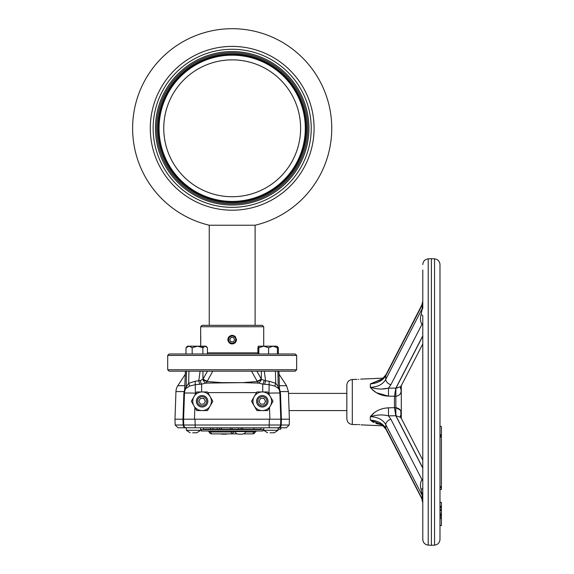 <?xml version="1.0" encoding="UTF-8"?>
<svg xmlns="http://www.w3.org/2000/svg" width="574" height="574" viewBox="0 0 574 574"><rect width="100%" height="100%" fill="white"/><g stroke="black" fill="none" stroke-linecap="round" stroke-linejoin="round"><path stroke-width="0.86" d="M307.75 128.303A75.567 75.567 0 0 1 232.183 203.863A75.567 75.567 0 0 1 156.616 128.303A75.567 75.567 0 0 1 232.183 52.736A75.567 75.567 0 0 1 307.75 128.303M308.927 128.303A76.744 76.744 0 0 1 232.183 205.04A76.744 76.744 0 0 1 155.439 128.303A76.744 76.744 0 0 1 232.183 51.56A76.744 76.744 0 0 1 308.927 128.303M153.15 128.303A79.033 79.033 0 0 1 232.183 49.264A79.033 79.033 0 0 1 311.223 128.303A79.033 79.033 0 0 1 232.183 207.336A79.033 79.033 0 0 1 153.15 128.303M150.28 128.303A81.903 81.903 0 0 1 232.183 46.401A81.903 81.903 0 0 1 314.086 128.303A81.903 81.903 0 0 1 232.183 210.199A81.903 81.903 0 0 1 150.28 128.303M232.183 225.223L209.252 225.223A99.603 99.603 0 0 1 232.183 28.7A99.603 99.603 0 0 1 255.114 225.223L232.183 225.223M158.898 128.303A73.285 73.285 0 0 0 232.183 201.589A73.285 73.285 0 0 0 305.476 128.303A73.285 73.285 0 0 0 232.183 55.011A73.285 73.285 0 0 0 158.898 128.303M300.611 128.303A68.428 68.428 0 0 0 232.183 59.868A68.428 68.428 0 0 0 163.755 128.303A68.428 68.428 0 0 0 232.183 196.731A68.428 68.428 0 0 0 300.611 128.303A68.428 68.428 0 0 1 232.183 196.731A68.428 68.428 0 0 1 163.755 128.303M209.252 225.223L209.252 325.322M255.114 225.223L255.114 325.322M227.964 340.49A4.298 4.298 0 0 1 227.885 339.65C230.748 345.196 233.618 345.196 236.481 339.65C233.618 334.104 230.755 334.104 227.885 339.65A4.298 4.298 0 0 1 229.148 336.608M200.656 326.757L202.091 325.322L262.282 325.322L263.71 326.757L200.656 326.757L200.699 335.654M200.699 343.625L200.656 335.352M200.656 343.948L200.656 346.172M263.71 326.757L263.71 346.172L258.838 347.736L258.838 353.986M167.694 355.414L169.129 353.986L295.237 353.986L296.672 355.414L167.694 355.414L167.694 369.749L296.672 369.749L296.672 355.414M296.672 369.749L295.237 371.177L169.129 371.177L167.694 369.749M228.624 339.284A3.58 3.58 0 0 0 231.817 343.216A3.58 3.58 0 0 0 235.749 340.023A3.58 3.58 0 0 0 232.556 336.091A3.58 3.58 0 0 0 228.624 339.284M236.402 340.497A4.298 4.298 0 0 1 236.158 341.3M235.756 342.039A4.298 4.298 0 0 1 234.572 343.223M233.826 343.625A4.298 4.298 0 0 1 233.022 343.869M232.183 343.948A4.298 4.298 0 0 1 229.148 342.692M228.61 342.039A4.298 4.298 0 0 1 228.215 341.3M234.651 339.908L233.64 337.641L231.171 337.383L229.715 339.399L230.726 341.659L233.195 341.917L234.651 339.908M229.801 336.077A4.298 4.298 0 0 1 230.54 335.682M231.351 335.431A4.298 4.298 0 0 1 233.03 335.438M233.833 335.682A4.298 4.298 0 0 1 234.572 336.077M235.225 336.615A4.298 4.298 0 0 1 235.756 337.261M236.402 338.811A4.298 4.298 0 0 1 236.481 339.65M200.735 343.317L200.735 335.991M267.57 432.782L263.71 430.292L263.71 427.788L263.71 430.292L278.046 430.292L274.185 432.782L270.045 432.803M278.046 430.292L278.046 427.788L186.328 427.788L186.328 430.292L200.656 430.292L196.803 432.782L192.656 432.803M186.328 427.788L186.328 430.292L190.181 432.782M231.932 427.788L232.183 429.223L242.709 429.223L242.45 427.788L242.709 429.223L253.78 429.223L254.038 427.788M252.962 401.276A9.313 9.313 0 0 0 254.21 405.933L251.52 401.276L254.21 396.62A9.313 9.313 0 0 0 252.962 401.276M262.282 407.009A5.733 5.733 0 0 1 256.549 401.276A5.733 5.733 0 0 1 262.282 395.543A5.733 5.733 0 0 1 268.015 401.276A5.733 5.733 0 0 1 262.282 407.009M262.282 405.861A4.585 4.585 0 0 0 266.867 401.276A4.585 4.585 0 0 0 262.282 396.691A4.585 4.585 0 0 0 257.69 401.276A4.585 4.585 0 0 0 262.282 405.861M212.782 371.177L207.085 381.509L221.607 382.643L242.759 382.643L205.937 383.095L201.639 384.106L195.375 384.645L189.427 386.123L185.919 388.483L185.28 389.459A10.892 10.892 0 0 0 184.491 393.154L185.424 371.177L185.345 374.191L177.818 385.699A11.466 11.466 0 0 0 175.953 391.576L174.984 419.185M175.953 391.576L184.017 391.576A4.298 0.696 8 0 1 184.591 392.02L184.491 393.154L183.881 393.154L182.984 419.185L183.881 393.154L184.979 388.146M278.942 371.177L279.56 390.916M192.771 401.276A9.313 9.313 0 0 0 194.019 405.933L191.336 401.276L196.71 391.956L202.091 391.956A9.313 9.313 0 0 0 192.771 401.276M197.126 404.139A5.733 5.733 0 0 1 199.221 396.311A5.733 5.733 0 0 1 207.056 398.406A5.733 5.733 0 0 1 204.954 406.241A5.733 5.733 0 0 1 197.126 404.139M198.116 403.565A4.585 4.585 0 0 0 204.38 405.244A4.585 4.585 0 0 0 206.059 398.98A4.585 4.585 0 0 0 199.795 397.301A4.585 4.585 0 0 0 198.116 403.565M200.656 427.788L200.656 430.292M261.098 427.788L260.847 429.223L253.78 429.223M232.183 429.223L230.296 429.223L230.547 427.788M221.385 427.788L221.636 429.223L219.627 429.223L219.878 427.788M212.99 427.788L212.739 429.223L203.526 429.223L203.268 427.788M221.636 429.223L230.296 429.223M278.046 427.788L280.93 427.788L280.679 429.223L281.16 427.788M280.93 427.788L280.679 429.223L278.046 429.223M238.375 427.788L238.633 429.223L238.375 427.788M241.173 427.788L240.915 429.223M210.335 427.788L210.586 429.223L212.904 429.223L210.586 429.223L210.335 427.788M217.223 427.788L217.474 429.223L219.627 429.223M213.054 427.788L212.904 429.223L217.474 429.223M194.328 432.803L193.94 432.803M271.717 432.803L271.33 432.803M184.491 393.154L183.587 419.185L194.22 419.185L183.587 419.185L194.22 419.185L183.587 419.185L184.491 393.154A10.892 0.38 2 0 1 195.375 393.154L195.339 394.338M198.783 401.276L200.434 398.406L203.741 398.406L205.399 401.276L203.741 404.139L200.434 404.139L198.783 401.276M202.091 410.589A9.313 9.313 0 0 0 210.156 405.933L207.465 410.589L196.71 410.589L194.019 405.933A9.313 9.313 0 0 0 202.091 410.589M210.156 396.62A9.313 9.313 0 0 0 202.091 391.956L207.465 391.956L212.846 401.276L210.156 405.933A9.313 9.313 0 0 0 210.156 396.62L207.465 391.956M194.019 396.62L191.336 401.276M207.465 410.589L208.85 408.193M207.3 381.122A4.298 1.528 29.4 0 1 203.096 378.919L207.494 371.177M185.144 389.811L185.28 389.459A4.298 3.509 22 0 0 185.459 387.967L188.652 383.303L195.21 381.244L200.269 380.533L202.938 379.306L202.938 371.177M185.919 388.483A4.298 3.738 46.4 0 0 186.177 386.603L186.464 371.177L188.946 371.177L188.652 383.303A4.298 1.37 62.1 0 1 189.427 386.123M200.269 380.533A4.298 1.37 78.8 0 0 201.639 384.106L201.639 391.956M279.387 388.146L280.485 393.154L279.875 393.154L279.495 390.657M279.323 385.699L286.555 385.699L288.421 391.576L280.356 391.576A4.298 0.696 -8 0 0 279.775 392.02M256.879 371.177L261.428 379.306L265.59 380.863L264.284 371.177M265.59 380.777L269.156 381.244L275.714 383.303L275.42 371.177L277.902 371.177L278.189 386.603L279.438 389.997M274.946 386.123A4.298 1.37 -62.1 0 1 275.714 383.303L278.189 386.603A4.298 3.738 -46.4 0 0 278.447 388.483L274.946 386.123L268.991 384.645L262.734 384.106L258.429 383.095L242.759 382.643L257.281 381.509L251.584 371.177M264.097 380.533A4.298 1.37 -78.8 0 1 262.734 384.106L262.734 391.956M261.428 379.306A4.298 2.303 -66.3 0 1 258.429 383.095A4.298 2.303 83.7 0 1 257.281 381.509A4.298 1.5 -29.9 0 0 261.428 379.306M265.59 380.863L264.636 384.329M269.156 381.244L268.991 393.154L268.345 393.154M278.907 387.967A4.298 3.509 -22 0 0 279.093 389.459L278.447 388.483M269.034 394.338L268.991 393.154A10.892 0.38 178 0 1 279.875 393.154A10.892 10.892 0 0 0 279.093 389.459M256.521 392.616L207.845 392.616M261.428 371.177L261.278 378.919A4.298 1.528 -29.4 0 1 257.066 381.122M207.085 381.509A4.298 2.303 -83.7 0 1 205.937 383.095A4.298 2.303 66.3 0 1 202.938 379.306A4.298 1.5 29.9 0 0 207.085 381.509M199.73 384.329L198.776 380.863M200.082 371.177L198.776 380.777M196.021 393.154L195.375 393.154L195.21 381.244M185.459 387.967L185.337 388.368M183.558 419.185L183.766 425.018L183.558 419.185L183.766 425.018L183.558 419.185L174.962 419.185L175.163 425.018L280.607 425.018L280.672 423.146M270.153 419.185L280.779 419.185L270.153 419.185L280.779 419.185L280.607 425.018L289.203 425.018L289.411 419.185L195.017 419.185L195.217 427.788M279.875 393.154L280.808 419.185M260.625 404.139L258.967 401.276L260.625 398.406L263.932 398.406L265.59 401.276L263.932 404.139L260.625 404.139M262.282 410.589L256.901 410.589L254.21 405.933A9.313 9.313 0 0 0 270.347 405.933A9.313 9.313 0 0 0 262.282 391.956A9.313 9.313 0 0 0 254.21 396.62L256.901 391.956L267.656 391.956L273.037 401.276L267.656 410.589L262.282 410.589M254.21 396.62L251.52 401.276M270.347 396.62L267.656 391.956M194.22 419.185L195.017 419.185M289.203 425.018L286.34 427.788L277.744 427.788A2.863 2.863 0 0 0 280.607 425.018L281.21 425.018L281.411 419.185M182.955 419.185L183.163 425.018A2.863 2.461 90 0 0 185.624 427.788L186.629 427.788A2.863 2.863 0 0 1 183.766 425.018M185.624 427.788L178.026 427.788L175.163 425.018M222.167 434.166L225.747 434.166M234.967 431.009L234.967 431.583L245.859 431.583L244.653 433.442L242.199 434.166M238.619 434.166L242.558 434.166M201.374 431.009L201.374 429.574L262.992 429.574L262.992 431.009L201.374 431.009M235.082 431.964L209.115 431.964A2.863 2.863 0 0 0 211.82 433.879A2.863 1.098 -90 0 1 210.787 431.964A1.435 0.545 90 0 0 210.271 431.009M207.766 431.009A1.435 1.435 0 0 1 209.115 431.964M252.553 433.879A2.863 1.098 90 0 0 253.586 431.964L255.251 431.964A2.863 2.863 0 0 1 252.553 433.879L243.928 433.879M236.897 433.879L211.82 433.879M233.733 431.009A1.435 0.545 90 0 0 233.216 431.964A2.863 1.098 90 0 1 232.183 433.879A2.863 1.098 -90 0 1 231.15 431.964A1.435 0.545 90 0 0 230.633 431.009M439.985 506.239L441.413 506.347L441.413 502.394L439.828 502.315M439.985 499.158L439.985 495.333M439.985 264.571L439.985 539.409C439.684 542.753 437.876 544.661 434.547 545.135L434.547 258.845C437.876 259.319 439.684 261.227 439.985 264.571M434.547 258.845L431.383 258.68L431.383 545.3L428.218 545.135C424.896 544.661 423.081 542.753 422.787 539.409L422.787 502.307A8.596 7.921 0 0 0 422.191 499.409L422.191 494.688L421.086 489.378C419.989 485.568 420.29 482.332 421.976 479.67A8.596 2.691 -114 0 0 422.787 480.56M422.191 304.572A8.596 7.921 -0 0 0 422.787 301.68L422.787 306.538A8.596 6.092 -0 0 1 422.27 308.468L422.27 304.859L421.833 305.038L386.058 374.542A5.733 3.81 27.2 0 0 385.764 375.783C382.851 380.533 377.699 383.245 370.316 383.913L381.409 379.242M400.968 385.85L400.968 389.409C401.606 393.183 399.913 395.486 395.895 396.325A8.596 0.538 89.5 0 1 395.981 388.139L400.803 386.632L422.787 343.919L422.787 460.061L422.787 343.919L401.291 385.685L401.291 418.303L422.787 460.061L400.803 417.355L395.809 415.734L388.462 415.87C382.894 414.421 376.845 414.693 370.316 416.681L370.316 416.702C374.621 411.206 380.655 408.257 388.419 407.827A8.596 0.43 -91.1 0 1 388.462 415.87L390.872 419.235A5.733 3.81 152.8 0 0 385.764 424.595C382.851 419.58 377.699 416.946 370.316 416.681L374.27 412.814M401.291 415.117L401.291 388.863M400.2 410.058L395.895 407.655C399.913 408.487 401.606 410.79 400.968 414.571L400.803 412.218M358.298 379.407C362 379.048 362 379.048 358.298 379.407C354.603 379.378 354.603 379.378 358.298 379.407L358.836 379.378M361.125 379.105L360.637 379.184M356.963 379.428L355.794 379.378M370.395 385.506L370.316 387.299L370.316 383.913L379.141 380.462C381.122 380.024 383.425 378.051 386.058 374.542L421.833 305.038L422.787 301.106L422.787 269.988L422.787 301.106M372.426 389.509L375.776 392.286M376.422 392.716L388.419 396.153L394.467 396.225L388.419 396.153C380.655 395.723 374.621 392.774 370.316 387.299C376.845 389.287 382.894 389.559 388.462 388.11L395.981 388.139L422.787 336.063M375.776 411.694L375.389 411.96M439.985 308.654L439.985 269.988L439.985 308.654M441.413 426.869L441.413 435.838L439.985 435.881M289.081 410.589L346.832 410.589L346.832 418.762L346.832 385.219L346.832 393.391L288.485 393.391M358.298 424.573C354.667 424.602 354.667 424.602 358.298 424.573C362.065 424.939 362.065 424.939 358.298 424.573L359.747 424.688M361.01 424.853L382.973 425.843L386.058 429.438A5.733 3.81 152.8 0 1 385.764 428.197L422.27 499.122A8.596 6.07 -0 0 1 422.787 501.045L422.787 502.307M439.985 525.569L441.413 525.547L441.413 518.53L439.985 518.516M395.895 396.325L395.859 396.325A8.596 0.488 89.2 0 1 395.881 388.139M355.794 424.602L357.329 424.552M346.832 395.909L346.832 408.071M439.985 514.892L441.413 514.993L439.985 514.699M439.985 517.16L441.413 517.246L441.413 514.806L441.413 515.839L439.985 515.818M441.413 517.246L441.413 518.53L441.413 517.246M441.413 514.082L441.413 515.072M439.985 513.192L441.413 513.213L441.413 514.584L440.767 514.634M439.985 514.577L441.413 514.677L441.413 510.623L439.985 510.523L441.413 510.401L441.413 507.56L439.985 507.538M441.413 510.817L441.413 509.403L439.985 509.382M439.985 506.555L441.413 506.663L441.413 507.56L441.413 506.469L439.985 506.361M439.985 489.608L441.413 489.414M439.978 436.168L441.413 436.118L441.413 489.5M439.985 486.659L441.413 486.652L441.413 487.656L439.985 487.67M441.413 436.118L441.413 436.993L439.985 437.051M439.985 525.497L441.413 525.547M441.413 426.532L439.985 426.339M398.191 387.608L395.981 388.139M370.417 420.096L379.156 423.526M371.062 420.735L373.746 422.557M375.776 423.433L381.409 424.738L370.316 420.068C377.62 420.692 382.772 423.397 385.764 428.197L385.764 424.595L422.27 495.52A8.596 6.092 0 0 1 422.787 497.45L422.787 501.045M375.324 420.886L372.024 420.233M400.968 418.13L400.968 414.571A8.596 5.697 -1.7 0 0 400.48 416.473M388.419 407.827L395.895 407.655A8.596 0.538 -89.5 0 0 395.981 415.841L422.787 467.918M394.467 407.755L395.809 415.734M370.316 420.068L370.316 416.681M379.141 423.526C381.122 423.956 383.425 425.93 386.058 429.438L422.191 499.409M421.086 489.378A8.596 2.325 180 0 0 422.787 487.986L422.787 315.994A8.596 2.325 0 0 0 421.086 314.609L422.27 308.468L385.764 379.385A5.733 3.81 27.2 0 0 390.872 384.745L388.462 388.11A8.596 0.43 91.1 0 1 388.419 396.153M422.787 497.45L422.787 495.914A8.596 3.344 0 0 0 422.191 494.688M399.949 416.796L400.401 416.975M388.246 388.182L381.581 389.036M394.46 407.648L394.46 396.333L395.859 396.325L395.859 407.655A8.596 0.488 -89.2 0 0 395.881 415.841M394.46 396.333L395.809 388.254M422.787 468.176L395.845 415.841M390.872 419.235L421.976 479.67L422.787 479.333M422.787 324.647L421.976 324.31C420.29 321.655 419.989 318.419 421.086 314.609M422.787 323.42A8.596 2.691 -66 0 0 421.976 324.31L390.872 384.745M422.787 495.914L422.787 315.994M422.787 306.538L422.787 308.073A8.596 3.344 0 0 1 422.191 309.293M370.316 387.299C377.62 387.084 382.772 384.451 385.764 379.385L385.764 375.783L422.27 304.859A8.596 6.07 0 0 0 422.787 302.936M422.787 335.812L395.845 388.146M400.968 389.409A8.596 5.697 1.7 0 1 400.48 387.507M421.833 498.942L422.787 502.881L422.787 533.992L422.787 502.135M422.787 502.881L422.787 539.409M188.279 346.172L187.368 346.208M278.368 353.986L278.368 347.736L277.149 346.531M258.838 347.736L258.372 346.172L257.905 347.736L257.905 353.986M268.582 353.986L268.582 347.736L263.71 346.172L258.336 346.172M277.4 353.986L277.4 347.736L272.994 346.172L268.582 347.736M277.931 347.22L276.969 346.172L262.311 346.172M276.933 346.172L277.4 347.736M201.854 347.22L202.4 346.825M195.906 346.172L202.055 346.172L202.88 347.736L197.528 346.172L192.168 347.736L189.083 346.172L186.005 347.736L187.404 346.172L205.155 346.172L202.88 347.736L202.88 353.986M186.005 353.986L186.005 347.736M192.168 353.986L192.168 347.736M207.429 353.986L207.429 347.736L206.03 346.172L205.155 346.172L207.429 347.736M306.373 128.303A74.19 74.19 0 0 1 232.183 202.486A74.19 74.19 0 0 1 157.994 128.303A74.19 74.19 0 0 1 232.183 54.114A74.19 74.19 0 0 1 306.373 128.303M306.624 128.303A74.441 74.441 0 0 1 232.183 202.737A74.441 74.441 0 0 1 157.742 128.303A74.441 74.441 0 0 1 232.183 53.863A74.441 74.441 0 0 1 306.624 128.303M159.063 128.303A73.12 73.12 0 0 0 232.183 201.417A73.12 73.12 0 0 0 305.303 128.303A73.12 73.12 0 0 0 232.183 55.183A73.12 73.12 0 0 0 159.063 128.303M207.429 352.838L257.905 352.838M177.818 385.699L185.043 385.699M280.485 393.154L281.382 419.185M269.902 419.185L269.486 407.418M194.88 407.418L194.471 419.185M269.149 427.788L269.349 419.185M278.749 427.788A2.863 2.461 -90 0 0 281.21 425.018M254.103 431.009A1.435 0.545 90 0 0 253.586 431.964L245.737 431.964M431.383 258.68L428.218 258.845L428.218 545.135M395.859 407.655L395.859 396.325M355.428 379.357L352.314 379.493L352.314 424.487C348.963 424.035 347.134 422.127 346.832 418.762M439.985 434.755L441.413 434.712M279.021 374.191L286.555 385.699M288.421 391.576L289.382 419.185M220.445 433.879L221.808 434.166M234.967 431.583L236.165 433.442L238.26 434.166M255.251 431.964L256.607 431.009M245.859 431.009L245.859 431.583M227.476 433.879L226.106 434.166M428.218 258.845C424.896 259.319 423.081 261.227 422.787 264.571M361.161 379.098L382.973 378.137L386.058 374.542M352.314 379.493C348.963 379.945 347.134 381.854 346.832 385.219M400.48 416.581L400.803 417.355M352.314 424.487L355.428 424.631M400.803 386.632L400.473 387.55M434.547 545.135L431.383 545.3"/></g></svg>
